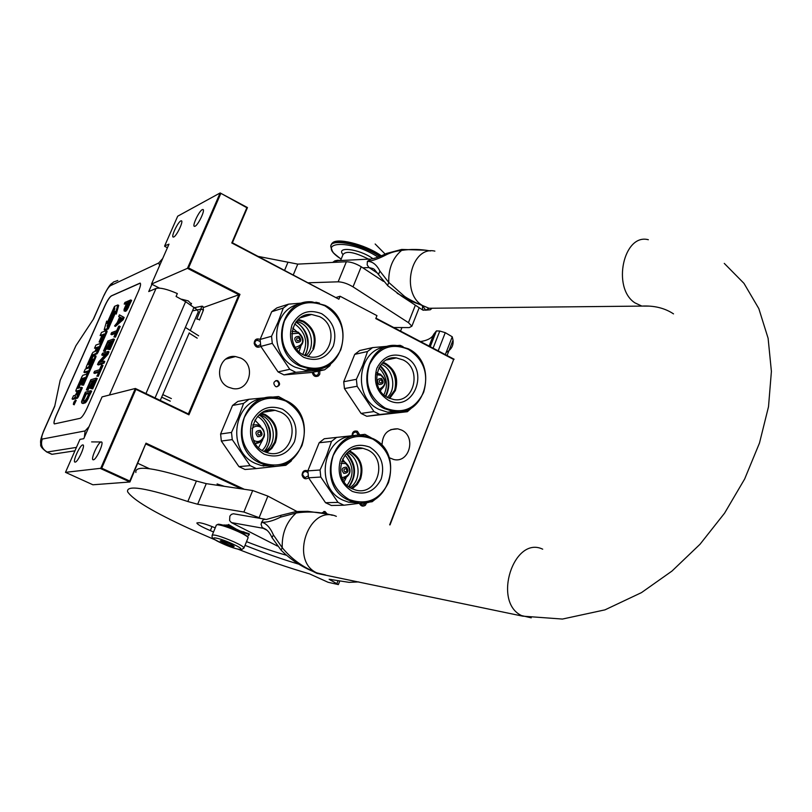 <?xml version="1.0" encoding="UTF-8"?>
<svg xmlns="http://www.w3.org/2000/svg" width="812" height="812" viewBox="0 0 812 812"><rect width="100%" height="100%" fill="white"/><g stroke="black" fill="none" stroke-linecap="round" stroke-linejoin="round"><path stroke-width="1.22" d="M366.851 502.435L365.329 505.338C362.791 506.81 360.822 506.16 359.432 503.379M365.339 502.628L364.273 504.455L361.949 504.973L360.041 503.308M352.083 435.679C352.235 431.903 354.012 430.431 357.402 431.253L359.706 434.887M352.641 435.628L353.139 433.253L355.057 432.045L356.549 432.309L358.254 435.039M308.245 475.862L304.957 477.689L302.673 474.949C302.764 472.543 303.932 471.407 306.154 471.539L307.921 472.797M319.796 370.83L319.796 374.17L318.537 375.844C315.3 377.306 313.219 376.159 312.295 372.414M318.345 371.145L318.416 373.784L317.492 375.012L315.563 375.55L312.894 372.302M306.205 302.206L311.179 301.82M260.5 344.471L257.627 346.308L254.806 343.395L255.151 341.547L256.785 340.157L260.175 341.456M336.381 297.395L340.086 296.248L338.878 299.202L232.384 242.778L247.467 207.567L220.153 192.941L177.696 216.195L164.684 245.853L168.987 244.158L151.499 284.068L187.46 268.325L238.901 294.756L188.374 413.937L135.36 388.471L100.627 468.565L129.91 481.993L145.998 443.159L244.331 489.291M149.408 468.697L137.898 463.358M129.768 481.049L129.91 481.993L92.903 484.784L65.488 472.34L79.952 439.363L83.748 438.703L102.068 396.885L135.36 388.471L135.909 389.354L101.733 468.189L129.768 481.049L145.998 443.159M167.414 247.751L164.633 246.31M338.878 299.202L231.775 242.971L246.868 207.73L220.153 192.941L187.46 268.325L188.546 267.93L239.976 294.36L188.932 414.82L135.909 389.354M180.802 220.925L181.38 220.803C183.796 220.905 176.793 235.784 173.778 236.972L173.23 237.074C170.825 236.962 177.747 222.224 180.802 220.925M202.29 209.628L202.939 209.496C205.507 209.638 198.301 224.965 195.053 226.243L194.444 226.365C191.886 226.213 199.011 211.029 202.29 209.628M389.669 524.836L453.664 359.472L375.783 318.578L376.961 315.645L340.086 296.248M390.024 524.887L453.664 359.472M260.825 346.369C257.577 348.145 255.354 347.14 254.156 343.374C254.562 339.457 256.551 338.127 260.114 339.406M312.833 370.099L313.381 369.338M308.601 477.832C305.424 479.689 303.252 478.755 302.064 475.04C302.44 471.143 304.368 469.742 307.86 470.838L308.57 477.801L325.531 502.709L331.377 505.49L343.933 505.216L338.005 502.395L325.531 502.709M220.702 193.733L188.546 267.93M277.897 380.808L276.983 380.523C273.4 381.579 272.923 383.568 275.542 386.502L276.435 386.776C280.028 385.751 280.516 383.751 277.897 380.808M327.135 513.955L325.013 511.499L321.856 512.869M263.595 466.037L266.265 465.205M306.814 370.363L308.641 369.48M352.702 449.31L362.954 448.315C341.365 442.784 331.276 479.933 352.124 488.763L355.656 490.042C377.61 496.579 388.522 458.993 367.481 449.858L362.934 448.305M240.677 358.051L235.521 356.549C219.189 354.012 213.008 380.523 228.446 387.202L232.892 388.583C249.517 391.81 256.298 364.943 240.677 358.051M389.212 457.684L393.79 459.521C409.451 463.419 416.444 436.633 401.554 430.055L397.748 428.817C387.628 428.706 382.381 434.258 381.985 445.473M146.14 444.123L241.611 488.885M224.376 486.327L217.088 483.932L218.347 485.434M65.488 472.34L101.733 468.189M82.712 444.935L82.875 444.925C85.788 444.712 77.993 462.17 75.191 462.109L75.069 462.119C72.156 462.302 79.87 444.996 82.712 444.935M101.165 441.951L101.338 441.951C104.474 441.738 96.425 459.846 93.39 459.795L93.248 459.805C90.132 459.978 98.09 442.043 101.165 441.951M101.206 441.972L91.614 441.901M203.69 307.423L239.976 294.36M151.499 284.068L159.528 288.128M191.267 303.942L188.232 300.887L181.604 299.212M232.384 242.778L231.775 242.971M454.121 359.229L375.946 318.172M247.467 207.567L246.868 207.73M188.374 413.937L188.932 414.82M276.933 386.796C279.369 385 279.419 383.061 277.075 380.98L275.664 380.686M326.211 513.742L323.826 511.448M263.261 465.976L265.554 465.235M306.428 370.333L307.789 369.663M394.094 358.376L393.546 357.879M265.077 465.276L262.986 465.926M307.322 369.764L306.175 370.313M393.353 357.899L393.921 358.417M197.945 312.64L198.331 311.727L197.235 309.91M197.032 309.697L185.613 301.678L176.082 296.461L177.341 293.568C167.14 289.123 160.035 287.418 156.026 288.453L148.738 291.559L151.925 284.281M46.396 451.827L52.09 454.284L74.927 450.822M52.09 454.284L51.308 454.06M56.17 415.49L104.91 305.667C107.387 300.369 109.549 297.09 111.396 295.842L140.09 283.094C141.044 283.662 140.527 286.311 138.547 291.031L87.046 408.172C84.326 413.998 82.022 417.388 80.124 418.322L54.414 423.915C53.45 423.346 54.039 420.535 56.17 415.49L56.261 415.531C54.262 420.21 53.622 423.001 54.333 423.905M89.046 426.615L85.108 430.918L42.285 439.059C41.118 438.784 41.666 435.973 43.919 430.634L54.698 406.386L60.189 380.209L75.922 345.699L93.624 318.842L103.662 295.974L93.228 319.451M140.243 283.165L111.488 295.893C109.64 297.141 107.478 300.41 105.002 305.708L56.261 415.531M124.327 311.047L125.738 311.3L127.088 309.829L131.645 300.41L130.732 299.953L124.936 302.419L124.206 304.074L126.773 302.988L124.084 309.321L124.084 310.915L124.825 310.844L127.048 308.103L130.732 299.953M124.206 304.074L126.327 304.013M114.553 325.957L115.456 326.404L123.15 319.705L124.134 317.462L119.445 314.853L118.714 316.518L119.679 317.045L117.222 322.608L114.553 325.957L122.236 319.258L123.221 317.015L119.445 314.853M113.954 336.919L115.477 337.142L120.186 326.444L118.653 326.231L116.674 330.728L111.609 332.626L110.879 334.3L115.933 332.412L113.954 336.919L114.563 336.696L119.273 325.998M110.879 334.3L111.782 334.747L115.517 333.356M108.808 342.857L107.894 342.41L109.803 341.73L106.585 349.038L108.219 349.231L111.437 341.913L110.523 341.466L112.097 340.908L108.361 349.373L110.006 349.576L114.482 339.406L113.568 338.949L107.925 340.989L103.479 351.058L105.103 351.261L109.397 342.644M100.982 361.969L107.884 354.387L109.011 351.84L108.087 351.393L102.495 353.301L101.754 354.976L106.616 353.342L98.658 362L97.541 364.527L103.094 362.741L103.845 361.035L99.105 362.578L106.961 353.941L108.087 351.393M97.541 364.527L98.455 364.964L104.017 363.187L104.768 361.482L103.845 361.035M101.754 354.976L102.667 355.423L105.611 354.428M96.729 376.027L98.252 376.291L103.012 365.471L101.49 365.207L99.49 369.754L94.568 371.277L93.816 372.972L98.739 371.47L97.318 375.844L102.089 365.024M93.816 372.972L94.74 373.408L98.364 372.302M91.695 381.681L90.782 381.244L92.629 380.696L89.371 388.095L90.995 388.339L94.253 380.94L93.329 380.493L94.852 380.057L91.076 388.623L92.71 388.877L97.247 378.575L96.313 378.128L90.832 379.742L86.346 389.933L87.95 390.176L92.274 381.508M81.707 402.965L83.078 403.544L86.214 401.991L91.705 391.171L90.771 390.724L85.341 392.196L81.555 401.483L81.707 402.965L83.869 402.671L86.985 399.078L90.771 390.724M74.146 404.721L76.206 400.438M75.912 398.499L77.404 398.205L78.378 396.763L82.367 387.74L81.454 387.304L77.658 388.38L81.697 378.991L83.118 378.128L80.53 383.985L81.444 383.721L84.042 377.854L84.824 377.61L81.677 385L82.591 384.736L94.913 356.854L95.156 355.646L93.086 356.346L89.533 363.624L88.234 364.476L92.243 355.159L96.1 353.403L97.085 351.941L105.986 331.803L106.22 330.626L101.52 332.423L100.14 335.539L102.322 334.717L99.094 342.014L100.038 341.669L103.266 334.351L104.088 334.047L99.967 343.608L95.917 345.08L94.537 348.206L96.699 347.434L94.862 351.586L93.096 352.205L92.121 353.656L86.326 366.76L86.082 367.968L88.406 367.227L91.959 359.929L92.984 359.168L89.269 367.816L85.29 369.084L83.9 372.241L87.858 370.993L86.458 374.18L82.875 375.286L81.91 376.727L76.074 389.922L75.82 391.151L77.576 390.673L76.166 393.861L75.191 395.302L73.486 395.769L72.075 398.946L74.014 398.438L75.465 396.276L75.09 398.144L76.49 397.778L81.454 387.304M72.075 398.946L72.978 399.372L75.475 398.316M76.663 391.526L77.231 391.445M83.9 372.241L84.793 372.667L87.493 371.825M86.914 368.343L89.35 367.633M94.537 348.206L96.303 348.328M99.094 342.014L100.576 342.228M100.14 335.539L101.916 335.64M92.477 357.087L93.502 355.047L97.004 353.839L97.988 352.378L106.879 332.24L107.113 331.063L106.281 330.687M81.677 385L83.504 385.162L95.816 357.29L96.06 356.082L95.217 355.707M80.53 383.985L82.002 384.249M78.774 388.065L80.571 384.005M107.742 327.825L115.081 311.229L115.375 313.645L116.268 314.082L118.725 305.393L117.831 304.957L114.492 306.378L114.796 308.925L107.489 325.45L107.742 327.825L108.635 328.261L115.314 313.148M107.6 321.938L106.676 321.085L104.18 329.773L107.438 328.505L107.154 325.866L114.462 309.342L114.187 307.058L106.93 323.47L106.676 321.085M104.18 329.773L105.063 330.21L108.331 328.951L108.24 328.068M125.738 311.3L124.825 310.844M128.692 307.109L127.788 306.652M127.951 308.56L127.048 308.103M127.088 309.829L126.185 309.372M126.225 310.864L125.322 310.417M123.15 319.705L122.236 319.258M124.134 317.462L123.221 317.015M115.477 337.142L114.563 336.696M105.103 351.261L104.19 350.814L107.894 342.41M103.479 351.058L104.19 350.814M110.006 349.576L109.082 349.13L113.568 338.949M108.361 349.373L109.082 349.13M108.219 349.231L107.306 348.784L110.523 341.466M106.585 349.038L107.306 348.784M107.884 354.387L106.961 353.941M104.017 363.187L103.094 362.741M98.252 376.291L97.318 375.844M87.95 390.176L87.026 389.74L90.782 381.244M86.346 389.933L87.026 389.74M92.71 388.877L91.786 388.43L96.313 378.128M91.076 388.623L91.786 388.43M90.995 388.339L90.071 387.903L93.329 380.493M89.371 388.095L90.071 387.903M88.67 398.053L87.737 397.616M87.919 399.524L86.985 399.078M87.188 400.732L86.255 400.286M86.214 401.991L85.28 401.554M85.504 402.681L84.57 402.244M84.793 403.117L83.869 402.671M83.078 403.544L82.154 403.107M75.303 400.012L73.324 404.366L75.303 400.012M103.916 334.676L103.266 334.351M100.688 341.984L100.038 341.669M83.504 385.162L82.591 384.736M84.692 378.159L84.042 377.854M82.103 384.025L81.444 383.721M115.375 313.645L117.831 304.957M108.331 328.951L107.438 328.505M127.514 302.673L129.372 301.891L126.55 308.083L125.19 309.321L127.514 302.673L128.925 302.917M117.831 322.141L120.044 317.127L122.236 318.324L117.831 322.141M87.046 397.789L85.209 400.549L82.57 401.219L85.28 393.718L89.32 392.632L87.046 397.789M74.44 402.833L73.476 403.3L74.115 401.838L75.171 401.179L74.44 402.833M76.47 394.957L78.48 390.42L79.393 390.166L77.607 394.206L76.47 394.957M95.796 351.261L97.633 347.1L98.445 346.815L96.953 350.429L95.796 351.261M125.647 309.098L124.946 308.743M125.972 308.814L125.19 307.961M126.093 308.408L128.418 303.13M119.618 320.598L120.937 317.614M83.423 401.26L82.479 400.742M83.413 401.179L83.555 400.377L82.631 399.94M83.555 400.377L83.941 399.271L83.017 398.834M83.941 399.271L86.204 394.155L85.28 393.718M86.204 394.155L88.975 393.414M74.511 402.661L74.937 401.707L74.308 401.402M79.14 390.724L78.48 390.42M98.282 347.424L97.633 347.1M74.826 401.656L74.278 402.549M198.798 319.41L196.808 319.075L198.798 319.41M234.577 529.211C226.944 526.095 221.534 524.42 218.357 524.197L217.342 524.623M247.924 538.204L248.066 537.453C247.021 536.133 243.712 534.184 238.149 531.596C228.649 527.404 221.696 525.09 217.271 524.653L216.225 525.191M247.751 536.702L241.702 532.489M222.173 543.461C238.474 550.983 249.487 551.531 232.384 543.837C215.596 536.113 205.203 535.879 222.173 543.461M224.691 543.553C230.649 546.08 233.815 546.994 234.191 546.283L229.796 543.736C224.142 541.32 220.955 540.376 220.235 540.893L224.691 543.553M220.235 540.893L231.593 546.07L232.811 545.268M231.593 546.07L232.08 544.862M224.751 543.482L225.381 541.939M223.401 525.202L227.472 524.968L230.537 527.049L228.081 525.019L238.251 531.078L248.919 534.347M249.132 534.631L247.63 536.417M240.88 531.525L243.976 531.85M230.537 527.049L231.806 528.084M228.446 524.481L238.525 530.49L249.152 533.738M249.375 534.032L249.162 534.844M238.525 530.49L238.251 531.078M304.561 355.382C311.341 346.115 306.784 327.439 295.771 322.202M310.255 314.883L309.697 314.477M305.718 315.147L306.834 315.888M278.049 371.906L283.997 374.89L312.376 372.403L324.597 369.815L295.801 372.322L289.772 369.287L278.049 371.906L260.825 346.409L272.284 343.334L289.772 369.287M317.096 369.125L305.221 370.221L295.081 367.156C268.021 355.179 271.695 308.519 299.872 304.033M330.92 363.532L329.784 365.847L324.597 369.815M324.912 305.312C356.285 319.786 343.943 374.657 310.225 369.135L300.014 366.05C269.259 352.408 279.45 298.846 311.94 301.841L324.912 305.312M340.756 349.82C331.834 366.973 318.426 372.16 300.531 365.359C284.017 354.814 278.648 339.995 284.433 320.923C293.721 303.749 307.21 298.725 324.932 305.84C341.081 316.406 346.359 331.073 340.756 349.82M297.568 320.06L303.241 321.907C313.138 328.312 316.365 337.244 312.914 348.683M305.708 355.859C315.432 348.165 312.265 327.947 300.44 322.709L296.532 321.227M303.8 357.371C291.944 349.546 288.016 338.695 292.026 324.81C298.877 312.458 308.773 308.753 321.704 313.706C333.377 321.542 337.254 332.311 333.336 346.013C326.678 358.366 316.832 362.152 303.8 357.371M319.512 316.629L311.625 314.477C290.96 312.295 284.261 346.288 303.769 355.006L310.549 357.016C331.712 360.193 339.264 325.683 319.512 316.629M298.288 319.36L303.668 321.197C313.94 327.845 317.279 337.102 313.696 348.967L308.144 356.61M292.797 328.129L296.725 331.58M300.775 346.622L299.049 351.708M294.665 323.897C305.718 332.179 308.418 342.359 302.764 354.458M271.685 311.727L283.276 308.063L288.575 304.155L276.902 307.88L271.685 311.727L260.094 339.457L260.825 346.409M319.441 303.079L315.827 302.237M302.795 302.988L288.575 304.155M283.997 374.89L295.801 372.322M272.284 343.334L271.543 336.259L260.094 339.457M283.276 308.063L278.151 321.917L271.543 336.259M263.961 451.452C273.522 442.55 271.238 421.966 259.058 414.952M265.697 411.065L266.722 411.725M270.832 410.07L271.797 410.872M264.499 412.09L263.981 411.745M255.333 443.525L256.734 443.271M238.931 466.606L245.021 469.498L256.318 468.575L250.137 465.641L238.931 466.606L221.341 441.048L232.262 439.617L250.137 465.641M273.492 466.068L261.434 465.58L255.516 463.469C225.919 451.188 233.115 399.859 264.397 398.357M256.318 468.575L285.824 465.296L291.153 461.114L291.802 459.795M285.124 400.154L278.557 396.54L249.03 399.281L237.875 401.412L232.526 405.452L220.6 433.994L221.341 441.048M285.875 400.509C320.364 415.582 302.44 475.741 266.184 465.174L260.236 463.053C226.436 448.874 241.814 390.115 276.973 397.667L285.875 400.509M302.013 445.514C292.838 463.226 279.084 468.849 260.753 462.383C243.844 452.051 238.373 437.089 244.331 417.49C253.882 399.758 267.727 394.287 285.875 401.098C302.409 411.461 307.789 426.259 302.013 445.514M260.55 413.755L264.763 415.226C274.892 421.509 278.181 430.522 274.618 442.266L270.995 448.082L265.707 452.213M264.428 451.685C277.501 444.621 275.562 421.54 262.083 415.663L259.454 414.617M264.123 454.152C251.984 446.478 247.975 435.516 252.106 421.266C259.16 408.497 269.31 404.477 282.556 409.197C294.502 416.881 298.461 427.762 294.421 441.829C287.57 454.588 277.471 458.699 264.123 454.152M280.373 412.049L275.095 410.324C252.745 405.208 242.727 442.499 264.174 451.553L268.275 452.994C291.061 459.318 302.094 421.469 280.373 412.049M261.444 413.146L265.199 414.516C275.694 421.042 279.105 430.38 275.42 442.56L271.878 448.346L266.732 452.578M254.877 420.108L260.804 426.33M262.702 439.769L258.561 447.585M257.546 416.454C269.158 422.616 271.472 442.266 262.103 450.416M253.547 424.788L252.836 424.889M265.351 411.187L266.224 411.806M232.526 405.452L243.6 403.391L249.03 399.281M232.262 439.617L231.511 432.431L220.6 433.994M243.6 403.391L238.261 417.774L231.511 432.431M385.395 396.114C390.562 385.426 388.745 375.408 379.945 366.07M393.546 358.498L392.886 357.94M389.293 358.731L389.933 359.239M361.056 413.42L366.77 416.282L407.37 411.714L379.772 414.475L373.967 411.562L361.056 413.42L344.44 388.552L357.118 386.258L373.967 411.562M398.276 411.755L387.73 412.222L379.174 409.471C351.728 397.372 357.615 348.602 386.522 346.897M412.709 406.995L407.37 411.714M408.243 348.764C438.998 362.934 426.067 418.038 393.201 411.451L384.604 408.68C354.306 395.261 365.441 341.172 397.301 345.577L408.243 348.764M423.641 392.328C415.145 409.268 402.316 414.506 385.132 408.03C369.267 397.85 364.07 383.355 369.541 364.568C378.372 347.597 391.293 342.512 408.304 349.312C423.823 359.503 428.939 373.845 423.641 392.328M382.472 362.974L385.192 364.101C394.723 370.292 397.85 379.031 394.581 390.308L388.846 398.124M387.243 397.312C396.621 389.658 393.536 369.764 382.127 364.73L381.254 364.304M388.248 400.143C376.849 392.592 373.043 381.975 376.829 368.303C383.355 356.092 392.825 352.347 405.239 357.067C430.817 369.227 413.47 413.866 388.248 400.143M402.985 359.889L396.347 357.909C376.088 354.885 368.841 389.171 388.045 397.738L393.749 399.545C414.404 403.442 422.372 368.749 402.985 359.889M383.132 362.355L385.629 363.411C395.505 369.836 398.753 378.889 395.363 390.592L389.679 398.479M377.144 372.515L377.844 373.358M380.899 389.933L380.503 391.069M378.95 367.755C386.837 376.2 388.471 385.243 383.873 394.886M354.722 354.367L367.521 351.505L372.576 347.607L359.716 350.53L354.722 354.367L343.709 381.731L344.44 388.552M403.067 346.663L400.194 345.333L396.946 345.557M389.374 346.115L372.576 347.607M366.77 416.282L379.772 414.475M357.118 386.258L356.366 379.326L343.709 381.731M367.521 351.505L362.761 365.217L356.366 379.326M385.568 363.38C394.175 370.384 397.2 379.366 394.642 390.328M348.663 486.621C356.366 475.72 355.605 464.708 346.379 453.603M357.087 448.122L357.798 448.813M358.904 502.882L348.389 502.151L343.283 500.273C313.533 487.91 322.831 434.887 354.265 436.125M343.933 505.216L372.18 501.725L376.727 498.101M371.257 437.82L364.953 434.339L324.272 438.744L319.157 442.763L307.839 470.879L320.05 469.996L320.791 477.04L338.005 502.395M372.82 438.541C406.213 453.147 388.572 512.829 353.667 502.009L348.531 500.121C315.624 486.297 331.205 427.701 365.217 435.993L372.82 438.541M388.491 482.551C379.772 500.009 366.628 505.653 349.058 499.481C332.829 489.504 327.54 474.878 333.174 455.603C342.238 438.115 355.463 432.623 372.86 439.13C388.735 449.137 393.942 463.611 388.491 482.551M348.805 451.492L350.236 452.122C359.97 458.201 363.157 467.012 359.787 478.572L356.366 484.277L351.363 488.377M352.246 491.372C340.604 483.962 336.726 473.254 340.624 459.237C347.323 446.651 357.016 442.601 369.714 447.107C381.183 454.527 385.01 465.164 381.204 478.999C374.687 491.585 365.035 495.706 352.246 491.372M349.596 450.944L350.672 451.442C360.761 457.735 364.07 466.88 360.579 478.857L357.178 484.602L352.225 488.814M342.542 459.095L344.765 462.109M345.963 478.258L344.105 481.699M345.059 455.096C353.585 465.256 354.286 475.324 347.15 485.322M319.157 442.763L331.499 441.403L336.686 437.313M308.57 477.801L320.791 477.04M331.499 441.403L326.566 455.593L320.05 469.996M349.952 487.535C362.03 480.42 360.183 458.303 347.516 452.528M337.193 260.307L342.349 260.439M339.345 260.591L337.325 260.652M339.386 260.49L340.319 260.54M332.636 262.428L334.92 260.825L337.447 260.347M332.352 515.295C320.598 511.966 308.53 511.195 296.167 512.991L280.607 517.112C272.832 521.01 266.458 522.674 261.454 522.116C266.214 523.243 270.203 527.516 273.411 534.935L282.231 547.684C291.315 558.829 302.825 567.212 316.761 572.856L322.283 574.297M301.019 565.487L316.893 573.363L318.751 573.556M432.035 308.235L430.289 309.778L425.711 310.184L422.382 305.464C420.778 305.231 406.853 298.542 403.99 295.913L388.755 282.434L379.914 271.096C376.535 264.56 372.353 261.332 367.379 261.383C372.535 260.896 378.93 258.642 386.563 254.643C391.029 252.441 396.053 251.03 401.615 250.4C411.024 248.969 420.646 249.152 430.462 250.959M266.438 519.457L264.387 519.335L262.834 520.167L261.038 524.197L262.154 527.455L265.96 529.373M273.411 534.935L272.01 537.635L281.135 550.191M280.607 517.112L280.901 515.305L296.38 511.509M277.389 546.029L231.379 522.583L229.593 520.553L229.857 516.127L231.359 514.402L233.359 513.763L265.128 519.223M423.387 310.275L422.636 309.961L422.382 305.464L411.735 301.455L397.129 293.254M401.635 249.457L386.451 253.476L386.563 254.643M374.19 269.219L378.392 274.365M373.337 268.681L368.973 267.544L367.166 264.864L367.379 261.383L371.013 259.008C374.616 258.571 379.722 256.744 386.319 253.537M387.801 285.712L378.504 274.568L379.914 271.096M369.764 259.079L337.538 260.682L334.27 262.347M429.122 346.095L433.76 334.239C432.258 337.538 428.685 339.822 423.062 341.07L420.464 341.547M258.389 256.44L297.771 264.113L346.359 261.758C350.936 261.88 355.889 263.545 361.208 266.752L353.027 286.859L408.446 322.658L411.877 326.191L409.258 327.591L393.749 327.52M353.027 286.859C347.678 283.682 342.715 281.997 338.147 281.815L308.55 282.779M433.76 334.239L436.409 330.92L439.789 331.042L445.26 332.666L452.243 336.777L453.025 340.157C453.634 345.547 451.34 349.637 446.153 352.438M400.549 331.093L401.95 327.551M361.208 266.752L383.416 281.358M286.595 555.286C274.811 552.048 261.454 547.511 246.513 541.655M358.802 581.92L349.018 582.336L329.124 579.271L338.36 584.589L339.731 581.098M338.36 584.589L328.089 582.285L309.575 573.881C288.087 567.689 264.326 559.488 238.302 549.298M215.312 539.95L189.44 528.653C153.62 512.199 133.016 499.908 127.616 491.788C126.104 484.581 146.17 487.829 187.836 501.532L196.413 481.039L206.268 483.647L252.694 490.529L267.889 496.112L296.908 511.479M298.877 564.208C282.434 559.346 264.479 553.053 245.011 545.349M213.515 532.022L210.359 530.601C202.645 527.333 198.158 524.877 196.91 523.243L198.778 522.654C201.995 522.908 207.476 524.643 215.231 527.871M267.889 496.112L259.119 517.67L260.622 518.452M259.119 517.67L243.884 512.027L197.671 504.252L187.836 501.532M241.306 531.545L233.592 527.841M229.705 526.389L223.99 524.917M212.023 526.552L210.359 530.601M135.878 472.493C134.599 464.779 154.777 467.621 196.413 481.039M381.356 255.8L380.422 255.161C364.456 244.087 335.529 237.114 332.22 243.377M378.037 257.14C350.063 238.606 313.391 241.296 341.172 259.099M368.567 259.13C354.458 252.035 345.942 250.522 343.009 254.613C335.61 246.127 358.559 248.705 372.008 258.043L372.952 258.693M194.017 307.312L155.051 397.931M159.639 265.483L158.736 262.976L162.684 258.531M158.736 262.976L110.422 285.702L113.406 282.058L117.821 280.475M42.285 439.059C40.417 444.712 42.041 449.036 47.157 452.03L76.429 447.392M110.422 285.702C108.615 286.961 106.484 290.199 104.048 295.406M156.026 288.453L109.437 395.018M85.108 430.918L84.367 437.282M43.919 430.634L43.625 430.979C39.839 440.906 40.57 441.484 40.742 444.235C40.092 446.052 42.133 448.65 46.873 452.04L51.806 454.294M185.613 301.678L145.947 393.556M78.378 396.763L77.475 396.327M77.404 398.205L76.49 397.778M76.054 398.56L75.14 398.134M74.917 398.865L74.014 398.438M76.764 391.577L75.861 391.151M92.883 359.645L92.324 359.381M92.609 360.254L91.959 359.929M90.03 366.08L89.381 365.765M89.3 367.653L88.406 367.227M87.016 368.384L86.123 367.958M106.879 332.24L105.986 331.803M97.988 352.378L97.085 351.941M97.004 353.839L96.1 353.403M93.502 355.047L92.609 354.611M93.136 355.595L92.243 355.159M88.853 364.273L88.325 364.02M95.816 357.29L94.913 356.854M82.824 378.808L82.073 378.443M82.56 379.397L81.697 378.991M78.338 388.197L77.749 387.913M196.849 318.964L200.818 309.078L203.406 310.123M200.99 308.55L201.833 306.185L202.777 306.357M229.238 527.12L231.694 527.993M243.712 548.374L244.016 547.785C243.184 546.547 239.824 544.568 233.947 541.848C220.631 536.174 213.343 534.042 212.094 535.463C212.135 538.955 211.719 537.808 222.143 543.461C233.998 548.344 240.585 550.343 241.905 549.45L244.016 547.785L248.167 537.605M296.096 321.765C308.225 330.636 311.209 341.923 305.058 355.605M307.545 314.731L308.54 315.381M298.623 332.798L300.247 334.29M302.47 342.674L300.491 346.825L296.806 349.292M291.802 333.762L298.694 333.224C304.855 340.177 303.759 344.877 295.385 347.313M299.029 336.381C301.912 340.319 301.069 342.359 296.502 342.491C293.619 338.553 294.462 336.513 299.029 336.381M298.694 337.843C300.115 339.792 299.699 340.796 297.446 340.867C296.015 338.919 296.431 337.914 298.694 337.843M292.046 331.337L298.024 332.088M259.607 414.658C272.152 425.498 273.806 437.81 264.56 451.594M272.802 410.07L273.431 410.598M259.891 425.985L263.362 430.055M264.123 435.739C262.976 440.642 260.033 443.2 255.283 443.433M252.096 428.452C254.42 426.148 257.089 425.63 260.084 426.889C268.559 430.604 262.631 445.037 254.4 440.683L253.679 440.277M260.287 430.401C263.24 434.339 262.367 436.44 257.698 436.694C254.745 432.745 255.607 430.644 260.287 430.401M259.921 431.943C261.383 433.892 260.957 434.938 258.642 435.059C257.181 433.111 257.607 432.075 259.921 431.943M252.806 424.98L256.805 424.757L259.302 425.478M380.26 365.603C389.324 374.576 391.181 384.858 385.852 396.439M391.029 358.244L391.8 358.853M380.696 390.054L380.077 390.43C386.613 385.091 386.705 379.701 380.351 374.22M376.707 374.728L380.899 375.286C386.563 380.99 386.035 385.609 379.316 389.151M381.478 378.514C384.269 382.35 383.467 384.36 379.082 384.543C376.301 380.696 377.103 378.686 381.478 378.514M381.214 379.975C382.584 381.873 382.188 382.868 380.026 382.959C378.646 381.061 379.042 380.067 381.214 379.975M346.765 453.218C356.214 463.845 356.996 475.091 349.109 486.946M358.924 447.97L359.604 448.64M345.577 462.769L348.013 465.317M348.673 474.787L342.877 479.608M341.01 463.307L345.821 463.622C351.951 470.798 350.682 475.497 342.004 477.73M346.298 467.174C349.14 471.011 348.318 473.081 343.831 473.376C340.989 469.529 341.811 467.468 346.298 467.174M345.993 468.717C347.404 470.615 346.998 471.64 344.775 471.782C343.374 469.884 343.78 468.859 345.993 468.717M341.608 461.338L344.856 462.15M325.521 574.967L316.761 572.856C289.234 560.625 309.118 504.079 336.341 516.351M542.7 549.186C513.823 535.25 492.224 601.854 521.527 615.577L531.251 617.841M649.224 306.114L641.835 306.094L634.882 302.835C611.71 287.874 623.555 233.074 648.331 239.723M724.274 263.392L743.975 283.358L758.824 308.611L768.111 338.289L771.4 371.388L768.507 406.731L759.484 443.047L744.655 478.999L724.568 513.174L700.015 544.263L671.96 571.08L641.47 592.618L604.981 609.853L562.442 619.059L522.705 616.156L317.401 573.475L313.168 571.475C301.008 566.461 290.32 559.356 281.104 550.171L282.231 547.684C281.794 533.413 286.433 521.842 296.167 512.991L296.542 511.499L307.88 511.327L327.987 514.158M434.877 251.121C411.217 245.549 400.265 292.635 422.382 305.464L429.03 308.266L436.44 308.195M426.016 250.218L401.676 249.446L401.615 250.4C392.683 257.901 388.39 268.579 388.755 282.434L387.568 285.601L401.696 296.218L422.636 309.961L425.711 310.184L429.03 308.266L641.835 306.094C654.167 305.464 664.734 308.063 673.513 313.879M231.379 522.583L263.22 528.297L267.118 530.307M377.793 273.36L368.973 267.544L362.822 267.818M452.243 336.777L445.321 354.6M445.26 332.666L438.175 350.855M439.789 331.042L433.09 348.175M436.409 330.92L430.238 346.683M415.368 305.19L408.446 322.658M346.359 261.758L338.147 281.815M293.325 274.781L297.771 264.113M284.636 270.223L287.813 262.621M337.985 580.783L336.889 583.584M330.626 580.296L330.991 579.362M252.694 490.529L243.884 512.027M197.671 504.252L206.268 483.647M380.808 256.034L380.32 255.709C363.065 243.701 331.803 237.002 331.306 244.98M379.64 256.521C361.391 243.976 329.073 237.774 330.829 246.889L332.473 251.436C334.209 252.918 329.997 250.522 341.142 259.16M397.748 428.817L390.775 429.639M235.521 356.549L225.777 359.117M276.983 380.523L276.161 380.696M325.013 511.499L324.14 511.509M257.851 340.025L256.034 340.532M306.154 471.539L304.551 471.66M355.818 432.065L354.326 432.248M190.759 305.129L191.52 303.363M160.268 400.438L189.267 332.849M190.272 330.514L198.331 311.727M112.097 283.195C110.249 284.149 107.509 288.26 103.865 295.517M43.757 430.685L54.79 405.878M73.324 404.366L74.237 404.792M75.414 400.032L76.267 400.438M75.09 398.144L75.993 398.57M75.82 391.151L76.724 391.577M86.082 367.968L86.975 368.394M106.25 330.646L107.113 331.063M95.187 355.666L96.06 356.082M202.909 306.428L203.457 310.011L199.447 320.009M201.457 308.834L200.858 308.966M192.962 310.773L200.767 309.189M194.555 307.677L201.274 306.297M197.204 338.168L189.166 333.103M198.646 335.792L185.369 327.419M171.373 398.58L162.776 394.591M170.276 401.158L161.669 397.169M247.599 536.356L248.066 537.453M216.276 525.334L212.318 534.915M302.257 316.538L303.079 316.995M296.745 349.221C304.622 344.176 305.129 338.502 298.268 332.209M305.221 370.221L310.225 369.135M311.625 314.477L300.115 317.868M266.762 410.73L267.889 411.522M255.252 443.382C265.828 439.617 267.28 433.699 259.607 425.62M261.434 465.58L266.184 465.174M275.095 410.324L262.692 412.394M387.73 412.222L393.201 411.451M396.347 357.909L386.502 359.96M380.067 374.078L376.971 373.246M342.837 479.537C351.545 474.837 352.337 469.092 345.202 462.312M348.389 502.151L353.667 502.009M266.407 529.698L264.133 528.521C267.219 529.718 269.817 532.702 271.939 537.473M280.546 515.468L266.438 519.447M453.025 340.157L447.067 355.514M411.877 326.191L419.185 307.697M197.113 522.735L196.91 523.243M385.152 254.085L375.154 243.996M343.009 254.613L340.685 260.287"/></g></svg>
